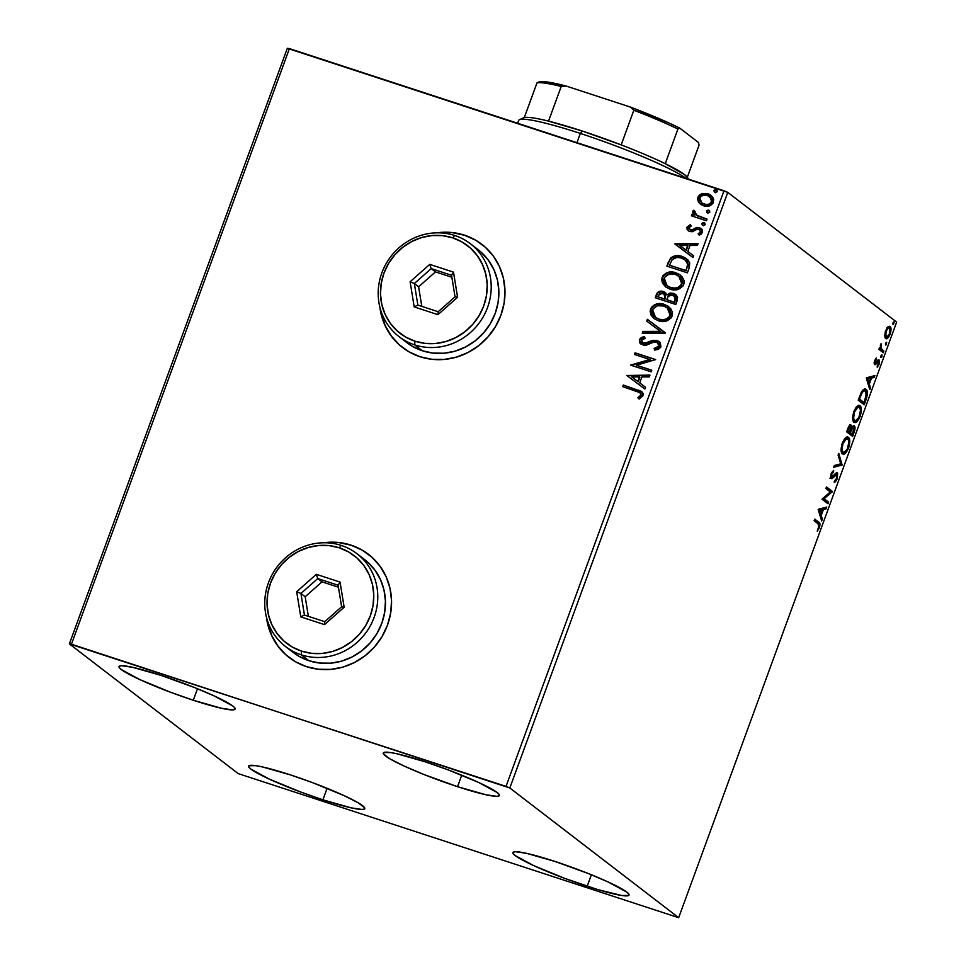 <?xml version="1.0" encoding="UTF-8"?>
<svg xmlns="http://www.w3.org/2000/svg" width="966" height="966" viewBox="0 0 966 966"><rect width="100%" height="100%" fill="white"/><g stroke="black" fill="none" stroke-linecap="round" stroke-linejoin="round"><path stroke-width="1.45" d="M368.626 554.46A65.072 61.413 -52.5 0 0 368.589 554.424A65.072 61.413 -52.5 0 0 351.189 545.247L351.008 545.126A65.072 61.413 127.5 0 1 368.408 554.291A65.072 61.413 127.5 0 1 383.188 634.577A65.072 61.413 127.5 0 1 306.536 666.673A65.072 61.413 127.5 0 1 289.136 657.496A65.072 61.413 127.5 0 1 266.435 617.117L267.582 623.686L271.518 635.29L277.653 645.759L285.755 654.694L295.499 661.758L306.536 666.673L318.418 669.257L330.698 669.402L342.906 667.108L354.57 662.459L365.245 655.636L374.518 646.906L382.029 636.594L387.499 625.111L390.711 612.879L391.544 600.381L389.962 588.101L386.026 576.509L379.892 566.04L371.789 557.092L362.045 550.04L351.008 545.126L339.126 542.542L323.55 542.771A65.072 61.413 127.5 0 1 351.008 545.126L351.189 545.247A65.072 61.413 -52.5 0 0 324.745 542.771L327.015 542.53M285.924 654.827L277.822 645.892L271.688 635.423L266.737 618.276A65.072 61.413 -52.5 0 0 289.305 657.629A65.072 61.413 -52.5 0 0 289.365 657.677M482.058 244.495A65.072 61.413 -52.5 0 0 482.01 244.47A65.072 61.413 -52.5 0 0 464.61 235.293L464.441 235.161A65.072 61.413 127.5 0 1 481.841 244.338A65.072 61.413 127.5 0 1 496.621 324.624A65.072 61.413 127.5 0 1 419.956 356.72A65.072 61.413 127.5 0 1 402.556 347.543A65.072 61.413 127.5 0 1 379.867 307.164L381.015 313.733L384.951 325.325L391.085 335.794L399.175 344.741L408.932 351.793L419.956 356.72L431.85 359.292L444.131 359.437L456.338 357.142L468.003 352.493L478.677 345.683L487.951 336.941L495.461 326.641L500.931 315.145L504.143 302.926L504.964 290.428L503.383 278.148L499.458 266.544L493.324 256.075L485.222 247.139L475.477 240.075L464.441 235.161L452.559 232.577L436.97 232.818A65.072 61.413 127.5 0 1 464.441 235.161L464.61 235.293A65.072 61.413 -52.5 0 0 438.178 232.806L440.448 232.565M399.344 344.862L391.254 335.926L385.12 325.457L380.169 308.323A65.072 61.413 -52.5 0 0 402.725 347.675A65.072 61.413 -52.5 0 0 402.786 347.724M587.171 886.257A61.824 6.448 20.1 0 1 512.91 852.567A61.824 6.448 20.1 0 1 554.762 861.37L588.487 873.602L608.351 882.079L626.765 892.065L628.854 894.142L628.709 895.446L621.875 895.518L597.749 889.589L564.591 878.336L533.582 865.56L515.18 855.562L513.091 853.485L513.224 852.193L515.578 851.722L526.506 853.328L554.762 861.37A61.824 6.448 20.1 0 1 629.023 895.059A61.824 6.448 20.1 0 1 587.171 886.257L591.385 874.761L587.171 886.257M193.272 700.241A61.824 6.448 20.1 0 1 119.011 666.54A61.824 6.448 20.1 0 1 160.863 675.343L194.589 687.575L214.452 696.051L232.866 706.037L234.955 708.114L234.81 709.418L232.456 709.877L221.54 708.283L193.272 700.241L170.692 692.308L139.684 679.533L121.281 669.535L119.192 667.458L119.325 666.166L121.68 665.695L132.608 667.301L160.863 675.343A61.824 6.448 20.1 0 1 235.124 709.032A61.824 6.448 20.1 0 1 193.272 700.241L197.475 688.746L193.272 700.241M457.546 786.686A61.824 6.448 20.1 0 1 383.285 752.997A61.824 6.448 20.1 0 1 425.137 761.8L447.729 769.721L478.725 782.496L497.14 792.494L499.229 794.571L499.084 795.863L496.729 796.334L485.813 794.728L457.546 786.686L423.82 774.454L403.957 765.978L389.781 758.769L383.466 753.915L383.599 752.611L390.433 752.538L396.869 753.758L425.137 761.8A61.824 6.448 20.1 0 1 499.398 795.489A61.824 6.448 20.1 0 1 457.546 786.686L461.748 775.191L457.546 786.686M322.898 799.812A61.824 6.448 20.1 0 1 248.648 766.123A61.824 6.448 20.1 0 1 290.488 774.913L313.081 782.846L344.077 795.622L358.253 802.831L364.58 807.697L364.436 808.989L362.093 809.46L351.165 807.854L322.898 799.812L300.317 791.878L269.309 779.103L250.906 769.117L248.817 767.04L248.95 765.736L255.785 765.652L262.233 766.871L290.488 774.913A61.824 6.448 20.1 0 1 364.75 808.602A61.824 6.448 20.1 0 1 322.898 799.812L327.112 788.316L322.898 799.812M287.325 48.3L69.359 643.899L238.216 773.609L678.675 917.7L509.819 787.99L727.784 192.391L896.641 322.101L678.675 917.7L509.819 787.99L71.448 644.213L289.414 48.602L723.993 190.773L506.027 786.372L69.359 643.899L238.216 773.609L678.675 917.7L896.641 322.101L727.784 192.391L287.325 48.3L289.414 48.602L71.448 644.213L69.359 643.899L287.325 48.3M885.677 338.486C886.897 339.477 888.382 338.052 890.121 334.2L889.505 334.007L890.121 334.2C891.34 329.961 891.316 327.389 890.06 326.484L887.935 326.882L885.605 330.734L885.001 337.484L886.1 338.692L887.694 338.16L890.567 332.787L890.712 327.426L889.626 326.254L888.249 326.629L885.375 331.41L884.711 335.709L886.039 338.68M883.25 352.699L883.854 351.056L880.787 348.038L881.064 343.667L880.135 348.195L879.495 347.7L878.891 349.342L883.25 352.699L883.854 351.056L880.98 348.521L881.064 343.667L880.135 348.195L879.495 347.7L878.891 349.342L883.25 352.699M874.665 360.62L874.182 363.288L874.858 364.713L877.937 361.682L878.698 361.924L877.249 367.297L879.205 363.989L879.446 360.499L878.203 359.98L875.244 362.962L876.222 358.157L874.665 360.62L874.665 364.617L875.534 364.605L878.505 361.622L879.072 364.387L879.072 359.968L875.244 362.962L876.44 357.939L874.665 360.62M866.067 389.455L864.896 389.069L866.067 389.455C864.944 388.272 863.399 389.141 861.467 392.075L858.219 400.19L864.196 404.778L867.456 393.5L866.78 390.276L864.751 389.032L861.467 392.075L858.219 400.19L864.196 404.778L865.995 399.839L865.295 399.61L865.995 399.839C867.854 393.995 867.879 390.53 866.067 389.455L865.427 389.117M854.318 425.837L851.553 428.023L850.865 427.793L851.553 428.023L851.022 425.052C850.068 424.364 848.981 425.62 847.75 428.819L846.651 431.826L852.616 436.415L854.958 429.097L854.318 425.837L853.099 425.946L851.553 428.023L851.336 425.438L849.947 425.064L846.651 431.826L852.616 436.415L854.173 432.164C855.248 428.723 855.296 426.622 854.318 425.837L854.053 425.704M842.135 465.044L838.766 453.38L838.114 455.155L840.746 463.813L834.322 465.503L833.67 467.278L842.135 465.044L833.948 466.518L842.135 465.044L838.766 453.38L838.114 455.155L840.746 463.813L834.322 465.503L833.67 467.278L842.135 465.044M828.562 502.139L824.119 498.722L832.451 491.501L826.485 486.912L825.882 488.555L830.337 491.972L821.994 499.193L827.971 503.781L828.562 502.139L827.391 501.752L826.932 502.984L827.391 501.752L828.562 502.139L824.119 498.722L832.451 491.501L826.485 486.912L825.882 488.555L830.337 491.972L821.994 499.193L827.971 503.781L828.562 502.139M818.081 523.789L819.108 525.661L817.248 531.179L819.41 527.69L819.917 523.632L814.712 519.092L814.109 520.734L818.081 523.789L818.794 527.243L817.248 531.179L819.41 527.69C820.291 524.2 820.062 522.377 818.745 522.195L814.712 519.092L814.109 520.734L818.081 523.789M818.202 509.553L821.68 520.952L822.332 519.177L821.221 515.518L823.406 509.541L826.111 508.828L826.763 507.053L818.299 509.275L821.68 520.952L822.332 519.177L821.221 515.518L823.406 509.541L826.111 508.828L826.763 507.053L818.202 509.553M835.602 474.173L836.773 474.56L836.701 478.303L834.479 480.875L834.298 482.432L837.353 478.653L837.643 473.207L835.928 473.159L831.69 476.938L831.557 474.704L833.634 470.394L831.4 473.026L830.531 476.975L831.002 478.496L831.992 478.653L836.87 474.644L836.701 478.303L834.479 480.875L834.298 482.432L835.457 481.72L837.353 478.653L836.653 478.424L837.353 478.653L837.124 472.797M841.869 453.694L844.984 452.052L842.449 453.754C844.139 455.155 846.18 453.223 848.583 447.958L847.882 447.729L848.583 447.958C850.225 442.126 850.177 438.6 848.426 437.393L847.267 437.018L848.426 437.393C846.747 435.968 844.695 437.924 842.267 443.273C840.649 449.081 840.722 452.595 842.473 453.779L843.704 454.141L845.914 452.716L848.921 446.992L849.766 440.919L848.148 437.212L846.711 437.139L844.791 438.636L841.929 444.239L841.108 450.289L843.004 454.068M854.053 422.142C855.719 423.531 857.76 421.587 860.163 416.322L859.462 416.092L860.163 416.322C861.805 410.49 861.744 406.964 860.006 405.756L858.846 405.382L860.006 405.756C858.327 404.331 856.262 406.288 853.835 411.637C852.229 417.457 852.302 420.959 854.053 422.142L855.272 422.504L857.494 421.079L860.332 415.839L861.346 409.282L859.728 405.575L858.279 405.503L856.359 407L853.509 412.603L852.688 418.664L854.584 422.432M866.309 378.104L869.786 389.503L870.426 387.728L869.315 384.07L871.501 378.092L874.218 377.38L874.87 375.605L866.405 377.827L869.786 389.503L870.426 387.728L869.315 384.07L871.501 378.092L874.218 377.38L874.87 375.605L866.309 378.104M880.932 357.553L881.934 356.575L880.811 356.2L881.934 356.575L881.934 354.824L880.932 355.802L880.932 357.553L881.668 357.118L881.837 354.776L881.028 357.601M885.532 345.007L886.522 342.278L885.532 343.256L885.979 344.91L886.667 342.495L885.424 343.57L885.617 345.055M893.007 324.552L894.009 321.823L893.019 322.801L893.465 324.467L894.154 322.04L892.91 323.127L893.103 324.6M700.748 204.369L698.816 202.437L702.185 205.227L707.776 206.241L712.823 203.609L713.741 199.431L712.51 196.895L709.261 194.287L702.777 193.429L700.121 194.48L698.225 196.557L697.609 199.286L698.442 201.87L699.155 202.703L697.947 197.209L698.816 202.437L703.562 205.77C707.812 207.207 711.121 206.048 713.488 202.292L710.891 195.277L707.957 193.768L702.028 193.611L697.947 197.209L702.028 193.611L707.957 193.768L711.061 195.41M706.436 220.755L707.04 219.125L696.933 215.527L694.602 213.257L695.085 211.506L693.769 210.202L692.96 210.95L692.767 212.737L694.228 214.935L692.018 214.21L691.427 215.841L706.436 220.755L707.04 219.125L695.931 214.875L697.271 215.792L693.769 210.202L692.803 211.276L694.228 214.935L692.018 214.21L691.427 215.841L706.436 220.755M689.772 229.582L690.678 230.101L688.891 227.602L691.233 226.02L690.304 224.643L686.898 227.457L687.128 229.365L689.132 231.236L692.32 231.731L697.271 229.184L699.65 229.666L700.531 232.057L698.128 233.784L699.179 235.173L701.147 234.243L702.572 232.081L702.306 229.98L700.809 228.29L696.848 227.384L692.417 229.703L690.328 229.836L688.806 227.976L691.233 226.02L690.304 224.643L687.007 227.095L690.642 224.897L687.007 227.095L688.239 230.705L689.809 231.502L692.32 231.731L697.271 229.184L699.879 229.848M689.193 267.908L689.736 263.078L687.804 259.83L683.928 257.161L678.023 255.652L674.666 255.893L670.984 257.717L666.83 266.121L687.381 272.847L689.193 267.908L686.548 258.707L682.153 256.473C678.023 254.855 674.171 255.386 670.597 258.079L666.83 266.121L687.381 272.847L689.193 267.908M675.802 304.483L677.589 297.395L676.2 294.992L673.362 293.302L669.909 293.084L666.878 294.944L664.427 292.022L660.116 291.225L657.351 292.795L655.25 297.757L675.802 304.483L677.359 300.233L675.56 294.425L673.362 293.302L666.878 294.944L665.2 292.529L663.231 291.515C659.983 290.488 657.689 291.563 656.349 294.751L655.25 297.757L675.802 304.483M665.32 333.113L647.365 319.299L646.713 321.086L660.418 331.35L642.921 331.423L642.269 333.21L665.429 332.847L647.365 319.299L646.713 321.086L660.418 331.35L642.921 331.423L642.269 333.21L665.32 333.113M651.748 370.207L636.461 365.196L655.648 359.569L635.085 352.844L634.493 354.486L649.816 359.497L630.593 365.112L651.156 371.838L651.748 370.207L636.461 365.196L655.648 359.569L635.085 352.844L634.493 354.486L649.816 359.497L630.593 365.112L651.156 371.838L651.748 370.207M636.389 391.133L639.492 392.353L640.869 393.935L640.567 395.674L637.85 397.702L639.13 399.055L642.97 395.806L643.03 393.367L641.593 391.484L623.312 385.023L622.72 386.666L639.939 392.643L640.856 395.142L637.85 397.702L639.13 399.055L642.97 395.806L641.629 391.508L623.312 385.023L622.72 386.666L636.389 391.133M626.801 375.484L644.865 389.02L645.517 387.245L639.733 382.898L641.919 376.921L649.309 376.897L649.961 375.11L626.801 375.484L644.865 389.02L645.517 387.245L639.733 382.898L641.919 376.921L649.309 376.897L649.961 375.11L626.801 375.484M660.913 346.782L660.261 342.809L657.001 340.467L652.956 340.322L644.008 343.473L641.702 342.205L641.327 340.805L642.076 339.404L645.131 338.317L644.334 336.627L641.436 337.448L639.347 339.597L639.89 343.015L643.585 345.188L646.508 345.079L654.151 341.976L657.532 342.689L658.812 344.403L658.764 346.202L656.747 347.917L654.115 348.424L654.67 350.09L658.293 349.366L660.732 347.217L659.029 341.517L657.001 340.467L649.067 341.831L646.278 343.184L642.269 342.797L643.61 343.57L641.448 340.31L645.131 338.317L644.334 336.627L639.347 339.597L640.869 343.993L646.194 345.152L654.151 341.976L656.373 342.097L657.641 342.761L658.764 346.202L654.115 348.424L654.67 350.09L660.913 346.782M658.426 320.784L666.178 321.098L671.201 317.886L672.433 315.109L672.408 312.115L670.67 308.637L667.82 306.029L663.376 304.109L658.474 303.674L654.586 304.737L651.446 307.309L650.094 311.124L650.975 314.94L654.115 318.551L658.426 320.784C664.258 322.777 668.822 321.207 672.143 316.075L668.569 306.56L664.318 304.387C658.426 302.346 653.825 303.928 650.492 309.144L654.03 318.49L658.426 320.784M670.006 289.148L677.758 289.462L682.781 286.25L684.013 283.473L683.988 280.49L682.25 277.013L679.4 274.404L674.956 272.472L670.042 272.038L666.166 273.1L663.014 275.684L661.662 279.488L662.555 283.304L665.695 286.914L670.006 289.148C675.826 291.14 680.402 289.571 683.723 284.451L680.136 274.924L675.898 272.75C670.006 270.709 665.393 272.291 662.072 277.508L665.61 286.854L670.006 289.148M674.908 244.036L692.972 257.572L693.624 255.797L687.828 251.45L690.014 245.473L697.404 245.449L698.056 243.661L675.005 243.758L692.972 257.572L693.624 255.797L687.828 251.45L690.014 245.473L697.404 245.449L698.056 243.661L674.908 244.036M703.091 225.464L705.313 224.655L704.093 222.735L702.258 223.001L702.089 224.752L703.091 225.464L705.313 224.655L704.093 222.735L701.884 223.544L702.789 225.392M707.692 212.918L709.901 212.122L708.38 210.117L706.629 210.709L706.677 212.218L707.692 212.918L709.901 212.122L708.682 210.19L706.472 210.999L707.378 212.846M715.166 192.463L717.388 191.666L715.866 189.662L714.115 190.254L714.164 191.763L715.166 192.463L717.388 191.666L716.168 189.734L713.959 190.544L714.864 192.391M475.646 240.208L464.61 235.293L452.728 232.709M362.214 550.161L351.189 545.247L339.295 542.675M641.931 391.737L623.65 385.289L623.106 386.786L623.312 385.023L641.798 391.641M640.506 393.102L641.074 395.674L638.188 397.968L639.19 399.03L637.85 397.702L641.195 395.396L640.096 392.776M641.279 391.327L640.567 390.976M639.48 390.518L638.514 390.155M627.151 375.738L649.864 375.376L627.151 375.738M640.072 383.164L645.517 387.245L640.072 383.164M632.15 377.235L638.212 381.775L639.89 377.199L638.212 381.775L631.812 376.969L639.552 376.933L637.874 381.51L632.15 377.235M630.991 365.245L650.166 359.763L630.991 365.245M634.879 354.607L635.085 352.844L655.6 359.702L635.435 353.109L634.879 354.607M636.799 365.462L651.7 370.34L636.799 365.462M657.315 342.604L659.09 344.476L659.102 346.468L657.085 348.183L654.453 348.678L654.924 350.066L654.115 348.424L659.102 346.468L657.81 342.906M641.038 344.113L639.347 339.597L644.672 336.892L640.023 339.175L639.48 340.757L640.241 343.28M643.259 343.304L646.628 343.449L649.067 341.831L657.001 340.467L659.186 341.65L655.334 340.394M659.947 342.29L659.162 341.638M655.346 340.394L645.493 343.727L642.04 342.471M652.292 340.865L651.313 341.227M639.48 340.757L639.54 341.662M642.716 333.21L642.921 331.423L660.756 331.616L643.271 331.688L642.716 333.21M647.051 321.34L647.365 319.299L665.417 332.847L647.703 319.565L647.051 321.34M654.211 318.623L650.83 309.398C654.163 304.181 658.776 302.599 664.656 304.652L668.738 306.693L662.761 304.145L656.832 304.302M651.796 307.562L650.553 310.376L650.625 313.358L654.586 318.913M651.326 315.194L651.808 316.039M653.125 317.645L653.934 318.394M654.96 304.978L654.199 305.389M653.209 306.065L652.569 306.633M666.89 307.611L669.209 309.688L670.645 312.912L670.211 316.087L668.46 318.309L662.422 320L658.631 319.142L655.298 317.138M655.66 317.452L659.367 319.408C664.016 321.014 667.675 319.782 670.356 315.713L670.018 315.447C667.337 319.517 663.666 320.748 659.017 319.142L655.491 317.331L652.63 309.76C655.346 305.654 659.041 304.411 663.714 306.017L667.24 307.84L670.356 315.713L667.421 307.985M665.828 293.024L660.454 291.49L657.689 293.06L655.636 297.878L656.687 295.004C658.027 291.829 660.333 290.742 663.582 291.78L665.369 292.662M676.538 295.258L671.998 293.217L666.878 294.944L673.362 293.302L675.729 294.57M668.593 294.014L667.868 294.558M660.454 291.49L659.416 291.756M674.534 295.97L675.789 298.047L674.63 302.418L666.999 299.919L668.146 296.308L672.759 294.932L674.063 295.608L675.319 300.547L674.244 295.753M675.765 298.892L675.584 299.726M665.188 298.385L664.886 299.231L665.188 298.385L664.886 299.231L657.955 296.804L658.571 295.113L662.676 293.157L664.053 293.881L664.85 298.132L664.391 294.135L665.381 295.294L665.441 297.625M664.053 293.881L665.272 295.777L664.548 298.965L657.955 296.804L664.886 299.231L657.955 296.804L660.189 293.145L664.222 294.014M674.98 300.281L674.63 302.418L674.98 300.281L674.292 302.153L666.649 299.653L674.63 302.418L666.649 299.653L668.581 295.801L671.527 294.702L675.222 296.985L674.98 300.281M665.791 286.999L662.41 277.761C665.743 272.557 670.344 270.963 676.236 273.016L680.318 275.056L674.34 272.509L668.412 272.666M663.364 275.926L662.133 278.739L662.205 281.722L666.166 287.276M662.893 283.557L663.388 284.402M666.528 273.354L665.767 273.752M664.777 274.429L664.149 275.008M678.458 275.974L681.96 280.225L682.165 283.292L681.175 285.513L678.651 287.506L675.572 288.339L670.199 287.506M669.486 287.204L666.866 285.501M667.24 285.815L670.935 287.771C675.584 289.377 679.255 288.146 681.936 284.076L681.598 283.811C678.917 287.88 675.246 289.112 670.597 287.506L667.071 285.695L664.21 278.123C666.926 274.018 670.621 272.774 675.294 274.392L678.82 276.216L681.936 284.076L678.989 276.348M667.216 266.254L668.001 262.897L670.935 258.345C674.522 255.652 678.373 255.109 682.491 256.739L686.717 258.84L678.361 255.905L672.155 257.342L669.414 260.627L667.216 266.254M684.822 259.745L687.877 263.972L686.21 270.782L669.535 265.179L672.227 259.576C675.065 257.258 678.168 256.775 681.549 258.115L685.015 259.854L687.937 264.479L685.184 259.987M687.599 264.213L686.21 270.782L686.512 268.765L685.872 270.516L669.535 265.179L672.227 259.576L676.707 257.475L680.378 257.777L684.483 259.48L686.597 261.46L687.599 264.213M675.246 244.289L697.959 243.927L675.246 244.289M688.178 251.715L693.624 255.797L688.178 251.715M680.257 245.787L686.319 250.327L687.997 245.75L686.319 250.327L679.919 245.521L687.659 245.485L685.981 250.061L680.257 245.787M693.986 228.761L692.175 230.149L697.198 227.65L693.986 228.761M698.853 229.268L700.881 232.323L698.128 233.784L699.299 235.149L698.128 233.784L699.179 235.173L702.451 232.48L701.026 228.459L696.848 227.384L701.207 228.592M699.601 229.703L700.881 232.323L699.191 229.534M688.42 230.826L687.345 227.36L687.466 229.63L688.843 231.152M701.763 229.051L697.838 227.578L692.175 230.149L690.014 229.775M701.147 228.556L700.459 228.157M703.441 225.73L701.884 223.544L704.89 223.194M704.721 223.061L704.093 222.735M704.999 223.267L702.596 223.267L702.874 225.452M691.813 215.973L692.018 214.21L694.566 215.189L692.803 211.276L694.107 210.455L693.02 212.58L694.566 215.189L692.356 214.464L691.813 215.973M696.933 215.527L706.991 219.258L697.573 215.949M697.271 215.792L695.532 214.452M708.03 213.184L706.472 210.999L709.479 210.66M709.31 210.516L708.682 210.19M709.587 210.721L707.184 210.721L707.462 212.906M698.937 196.207L698.14 200.674L701.256 204.744M711.495 195.748L706.858 193.659M705.397 193.49L699.77 195.265M709.599 196.569L712.111 199.817L711.99 201.954L710.686 203.717L706.593 204.804L701.92 203.005M701.956 203.041L704.516 204.394C707.667 205.516 710.155 204.707 711.99 201.954L711.652 201.701C709.817 204.442 707.329 205.251 704.178 204.14L701.775 202.896L699.782 197.813C701.678 195.096 704.202 194.299 707.366 195.41L709.744 196.653L711.99 201.954L709.913 196.786M715.516 192.729L713.959 190.544L716.965 190.205M716.796 190.061L716.168 189.734M717.074 190.278L714.671 190.266L714.949 192.463M639.552 376.933L637.874 381.51L631.812 376.969L639.552 376.933M663.714 306.017L667.784 308.299L669.704 310.75L670.356 313.853L669.257 316.884L666.733 318.877L663.654 319.71L659.766 319.36L656.192 317.814L652.774 313.853L652.968 309.011L657.472 305.727L663.714 306.017M675.294 274.392L679.364 276.662L681.284 279.126L681.936 282.217L680.837 285.248L678.301 287.24L675.234 288.073L671.346 287.723L667.772 286.19L664.354 282.217L664.548 277.375L669.052 274.09L675.294 274.392M687.659 245.485L685.981 250.061L679.919 245.521L687.659 245.485M707.366 195.41L711.411 198.561L711.121 202.667L708.38 204.369L706.243 204.538L702.258 203.246L699.698 199.974L700.024 197.306L703.127 195.18L707.366 195.41M818.818 524.949L818.323 522.521L814.567 519.503L818.745 522.195L817.562 521.809L818.854 524.538M818.709 527.46L819.41 527.69L818.709 527.46M825.314 507.428L824.94 508.442L826.111 508.828L822.066 509.613L824.94 508.442L825.314 507.428M820.388 514.19L821.16 518.79L822.332 519.177L821.076 518.996L820.388 514.19M818.516 510.145L819.687 513.96L820.858 514.347L819.687 513.96L818.516 510.145L822.537 509.77L818.516 510.145L822.537 509.77L820.858 514.347L819.687 510.531L818.516 510.145M826.341 487.323L832.451 491.501L831.279 491.114L832.318 491.875L831.146 491.489L822.947 498.347L827.391 501.752L822.947 498.347L831.279 491.114L826.341 487.323M832.873 476.238L831.158 478.073L832.33 478.46L834.044 476.624L833.054 476.298L834.044 476.624L836.773 474.56M835.988 474.644L834.733 474.318M837.377 472.929L832.825 476.552L830.531 476.564L831.69 476.938L831.726 474.221L831.026 473.992L831.726 474.221L833.525 471.951L832.354 471.577L833.525 471.951L833.634 470.394L831.122 473.726L831.122 478.593L832.33 478.46L829.939 478.218M831.122 478.593L832.33 478.46M832.825 476.552L831.69 476.938M831.026 476.612L831.654 476.166M836.484 472.857L836.858 474.632M834.226 481.382L835.022 480.525M836.834 475.32L836.459 472.821M830.808 478.279L832.499 476.685M838.186 454.95L841.06 464.392L842.231 464.779L840.963 464.67L838.186 454.95M848.595 440.532L847.254 437.006L848.559 440.037M842.352 452.003L840.927 449.939M844.441 438.938L846.433 438.504M842.907 443.672C844.852 439.445 846.494 437.9 847.834 439.023C849.247 439.977 849.283 442.826 847.955 447.548C846.023 451.726 844.393 453.259 843.064 452.136L841.893 451.75L843.064 452.136C841.664 451.182 841.603 448.369 842.907 443.672L842.207 443.442L842.907 443.672L846.252 438.902L848.039 439.216L848.921 441.836L847.339 449.009L844.043 452.438L842.666 451.726L842.026 449.854L842.907 443.672M847.834 439.023L844.682 438.745M841.144 450.699L843.064 452.136M849.838 424.678L850.382 427.648M853.473 431.935L854.173 432.164L853.473 431.935M852.133 434.157L851.589 435.63L852.133 434.157M850.442 427.069L850.02 424.835M851.432 433.927L849.295 431.983L850.382 432.599L849.983 431.548L850.684 431.778L851.71 429.23L850.792 428.928L851.71 429.23L853.715 427.479L852.604 434.314L849.211 432.225L851.432 433.927M848.595 431.754L847.097 430.595L848.595 431.754M847.858 430.667L848.474 428.964L847.774 428.735L848.474 428.964L850.43 426.706L849.766 432.128L847.158 430.438L847.858 430.667L849.283 427.226L850.43 426.706L850.78 428.989L849.766 432.128L847.858 430.667M852.543 427.093L853.835 427.6L854.137 429.23L852.604 434.314L850.382 432.599L852.266 428.252L853.715 427.479M849.066 426.211L850.43 426.706M860.175 408.896L858.834 405.37L860.126 408.401M853.449 422.057L856.564 420.415L854.029 422.13M853.932 420.367L852.507 418.314M856.009 407.302L858.001 406.867M854.475 412.035C856.431 407.809 858.074 406.263 859.402 407.398C860.827 408.352 860.863 411.19 859.535 415.911C857.603 420.101 855.973 421.623 854.644 420.5L853.473 420.125L854.644 420.5C853.244 419.558 853.183 416.732 854.475 412.035L853.775 411.806L854.475 412.035L857.832 407.266L859.619 407.592L860.501 410.212L858.919 417.372L855.622 420.802L854.246 420.089L853.606 418.218L854.475 412.035M859.402 407.398L856.262 407.109M852.724 419.063L854.644 420.5M863.701 402.52L863.169 403.993L863.701 402.52M866.248 392.413L864.896 389.069L866.236 392.148M862.167 390.856L863.556 390.385M863 402.291L858.677 398.958L864.184 402.677L858.738 398.801L859.438 399.03L859.825 397.956L859.124 397.726L859.825 397.956L861.72 393.379L860.947 393.126L861.72 393.379C863.29 390.868 864.546 390.107 865.476 391.085L866.273 396.422L864.184 402.677L863 402.291M862.336 390.735L865.476 391.085L866.49 393.138L864.184 402.677L859.438 399.03L862.264 392.45L863.846 390.916L865.476 391.085M873.409 375.979L873.047 376.994L874.218 377.38L873.047 376.994L870.161 378.177L873.047 376.994L873.409 375.979M868.482 382.753L869.255 387.342L870.426 387.728L869.183 387.547L868.482 382.753M866.623 378.696L867.782 382.524L868.965 382.898L867.782 382.524L866.623 378.696L870.632 378.322L866.623 378.696L870.632 378.322L868.965 382.898L867.794 379.083L866.623 378.696M875.582 358.893L876.464 359.183L875.582 358.893M874.628 360.729L875.232 360.934L874.628 360.729M874.194 362.624L875.353 363.011M874.073 362.576L875.655 361.199M879.072 359.968L878.203 359.98L878.432 361.574M877.249 367.297L879.072 364.387L877.188 366.054L877.249 367.297M878.275 361.55L877.321 361.236M875.908 362.769L876.85 363.083L875.908 362.769M875.679 362.697L874.363 364.218L875.534 364.605L874.375 364.23L875.679 362.697M874.665 364.617L875.534 364.605M877.08 361.163L878.384 361.562M878.42 361.695L878.106 359.799M879.398 347.953L880.135 348.195L879.398 347.953M880.545 344.584L881.233 344.802L880.545 344.584M880.292 345.285L880.895 345.478L880.292 345.285M879.785 348.086L883.854 351.056L882.683 350.67L882.224 351.902L882.683 350.67L879.7 347.905M887.331 336.941L886.136 336.723L885.532 334.948L887.029 329.334L888.406 328.017L889.734 328.404L889.577 333.801C888.273 336.615 887.174 337.629 886.281 336.844L885.52 330.952L886.136 331.145C887.464 328.355 888.575 327.341 889.469 328.126L889.384 334.308L885.508 338.329M885.399 338.341L887.017 337.303M884.723 336.023L886.281 336.844L884.602 335.782M886.8 327.909L888.297 327.74L887.223 327.643M822.537 509.77L820.858 514.347L819.687 510.531L822.537 509.77M870.632 378.322L868.965 382.898L867.794 379.083L870.632 378.322M885.411 336.627L886.281 336.844M887.983 327.571L889.469 328.126M506.027 786.372L723.993 190.773L727.784 192.391L509.819 787.99L506.027 786.372M688.275 179.084L687.695 177.853A87.846 9.165 -159.9 0 0 665.248 163.689A87.846 9.165 -159.9 0 0 621.174 144.888A87.846 9.165 -159.9 0 0 582.305 131.05L580.337 133.429A91.106 9.503 20.1 0 1 686.005 178.348A91.106 9.503 -159.9 0 0 580.337 133.429L576.956 142.666L580.337 133.429A91.106 9.503 -159.9 0 0 518.657 120.46L517.631 123.262M522.992 118.25L524.309 117.574A87.846 9.165 -159.9 0 0 523.608 117.804L519.479 119.699A91.106 9.503 20.1 0 1 580.337 133.429L582.305 131.05A87.846 9.165 -159.9 0 0 548.531 121.124L582.305 131.05L621.174 144.888A87.846 9.165 20.1 0 1 665.248 163.689L684.604 174.665L687.804 178.106L687.659 179.217M548.531 121.124A87.846 9.165 -159.9 0 0 524.309 117.574A87.846 9.165 20.1 0 1 548.531 121.124L561.21 86.481L565.907 85.974L630.496 107.105L633.853 110.245L621.174 144.888L633.853 110.245A87.846 9.165 20.1 0 1 677.927 129.046L679.762 128.116L698.527 142.521L699.022 145.25L687.321 177.225L699.022 145.25L698.527 142.521L679.762 128.116A85.902 8.96 -159.9 0 0 630.496 107.105L669.462 123.213L679.762 128.116L677.927 129.046A87.846 9.165 -159.9 0 0 633.853 110.245L630.496 107.105L565.907 85.974A85.902 8.96 -159.9 0 0 538.823 82.013L536.975 82.931L524.309 117.574L536.975 82.931A87.846 9.165 20.1 0 1 561.21 86.481A87.846 9.165 -159.9 0 0 536.975 82.931L542.168 81.579L547.939 82.11L565.907 85.974L561.21 86.481L548.531 121.124M665.248 163.689L677.927 129.046L665.248 163.689M399.018 336.615L406.698 342.519A58.564 55.279 -52.5 0 0 422.359 350.767L414.68 344.874A58.564 55.279 127.5 0 1 399.018 336.615A58.564 55.279 127.5 0 1 385.724 264.358A58.564 55.279 127.5 0 1 454.708 235.475L452.752 237.853A55.316 52.2 127.5 0 1 483.761 305.848A55.316 52.2 127.5 0 1 414.933 341.179L414.68 344.874A58.564 55.279 -52.5 0 0 487.552 307.466A58.564 55.279 -52.5 0 0 454.708 235.475A58.564 55.279 127.5 0 1 470.37 243.734A58.564 55.279 127.5 0 1 483.676 315.991A58.564 55.279 127.5 0 1 414.68 344.874L422.359 350.767A58.564 55.279 -52.5 0 0 491.344 321.883A58.564 55.279 -52.5 0 0 478.049 249.626L470.37 243.734M452.752 237.853L442.645 235.668L432.2 235.547L421.828 237.491L411.914 241.44L402.846 247.236L394.961 254.662L388.574 263.428L383.925 273.185L381.196 283.581L380.495 294.195L381.836 304.64L385.18 314.505L390.397 323.405L397.28 331L405.563 337.001L414.933 341.179L425.04 343.377L435.485 343.498L445.857 341.541L455.771 337.593L464.851 331.797L472.724 324.371L479.112 315.616L483.761 305.848L486.49 295.451L487.202 284.837L485.85 274.392L482.505 264.539L477.301 255.64L470.418 248.045L462.122 242.031L452.752 237.853L454.708 235.475A58.564 55.279 -52.5 0 0 381.848 272.883A58.564 55.279 -52.5 0 0 414.68 344.874L414.933 341.179A55.316 52.2 127.5 0 1 383.925 273.185A55.316 52.2 127.5 0 1 452.752 237.853M429.761 264.37L453.501 272.134L457.582 297.286L437.924 314.675L414.197 306.91L410.115 281.758L429.761 264.37L410.115 281.758L414.197 306.91L417.855 305.075L414.354 283.521L418.616 286.793L421.792 306.367L418.616 286.793L414.354 283.521L431.198 268.608L435.461 271.893L418.616 286.793L435.461 271.893L431.198 268.608L451.545 275.274L455.034 296.828L438.202 311.728L417.855 305.075L414.354 283.521L410.115 281.758L414.354 283.521L431.198 268.608L429.761 264.37L431.198 268.608L451.545 275.274L453.501 272.134L429.761 264.37M406.505 342.362L412.434 346.347L422.359 350.767L433.046 353.085L444.106 353.218L455.095 351.153L465.588 346.975L475.2 340.829L483.543 332.98L490.305 323.695L495.232 313.358L498.118 302.358L498.867 291.116L497.442 280.055L493.904 269.623L488.385 260.192L481.092 252.15M451.859 277.254L435.461 271.893L451.859 277.254M417.855 305.075L414.197 306.91L437.924 314.675L438.202 311.728L417.855 305.075M438.202 311.728L437.924 314.675L457.582 297.286L455.034 296.828L438.202 311.728M455.034 296.828L457.582 297.286L453.501 272.134L451.545 275.274L455.034 296.828M285.586 646.58L293.266 652.473A58.564 55.279 -52.5 0 0 308.927 660.72L301.247 654.827A58.564 55.279 127.5 0 1 285.586 646.58A58.564 55.279 127.5 0 1 272.291 574.323A58.564 55.279 127.5 0 1 341.288 545.428L339.32 547.819A55.316 52.2 127.5 0 1 370.328 615.801A55.316 52.2 127.5 0 1 301.513 651.132L301.247 654.827A58.564 55.279 -52.5 0 0 374.12 617.419A58.564 55.279 -52.5 0 0 341.288 545.428A58.564 55.279 127.5 0 1 356.949 553.687A58.564 55.279 127.5 0 1 370.244 625.944A58.564 55.279 127.5 0 1 301.247 654.827L308.927 660.72A58.564 55.279 -52.5 0 0 377.923 631.836A58.564 55.279 -52.5 0 0 364.617 559.58L356.949 553.687M339.32 547.819L329.213 545.621L318.78 545.5L308.396 547.444L298.482 551.405L289.414 557.201L281.529 564.615L275.141 573.381L270.492 583.15L267.763 593.535L267.063 604.161L268.403 614.593L271.748 624.459L276.964 633.358L283.847 640.953L292.13 646.954L301.513 651.132L311.607 653.33L322.052 653.451L332.425 651.507L342.35 647.546L351.419 641.75L359.304 634.336L365.691 625.57L370.328 615.801L373.057 605.416L373.77 594.79L372.429 584.358L369.084 574.492L363.868 565.593L356.985 557.998L348.69 551.997L339.32 547.819L341.288 545.428A58.564 55.279 -52.5 0 0 268.415 582.836A58.564 55.279 -52.5 0 0 301.247 654.827L301.513 651.132A55.316 52.2 127.5 0 1 270.492 583.15A55.316 52.2 127.5 0 1 339.32 547.819M316.329 574.323L340.068 582.087L344.15 607.24L324.504 624.628L300.764 616.863L296.683 591.711L316.329 574.323L296.683 591.711L300.764 616.863L304.423 615.04L300.921 593.474L305.184 596.746L308.371 616.32L305.184 596.746L300.921 593.474L317.766 578.574L322.028 581.846L305.184 596.746L322.028 581.846L317.766 578.574L338.112 585.227L341.614 606.781L324.769 621.693L304.423 615.04L300.921 593.474L296.683 591.711L300.921 593.474L317.766 578.574L316.329 574.323L317.766 578.574L338.112 585.227L340.068 582.087L316.329 574.323M293.072 652.328L299.001 656.3L308.927 660.72L319.625 663.05L330.674 663.183L341.662 661.118L352.167 656.928L361.767 650.794L370.111 642.933L376.873 633.66L381.799 623.312L384.685 612.311L385.434 601.069L384.009 590.009L380.471 579.576L374.953 570.157L367.66 562.103M338.438 587.207L322.028 581.846L338.438 587.207M304.423 615.04L300.764 616.863L324.504 624.628L324.769 621.693L304.423 615.04M324.769 621.693L324.504 624.628L344.15 607.24L341.614 606.781L324.769 621.693M341.614 606.781L344.15 607.24L340.068 582.087L338.112 585.227L341.614 606.781M836.628 474.475L835.445 474.101M831.859 477.023L830.688 476.649"/></g></svg>
